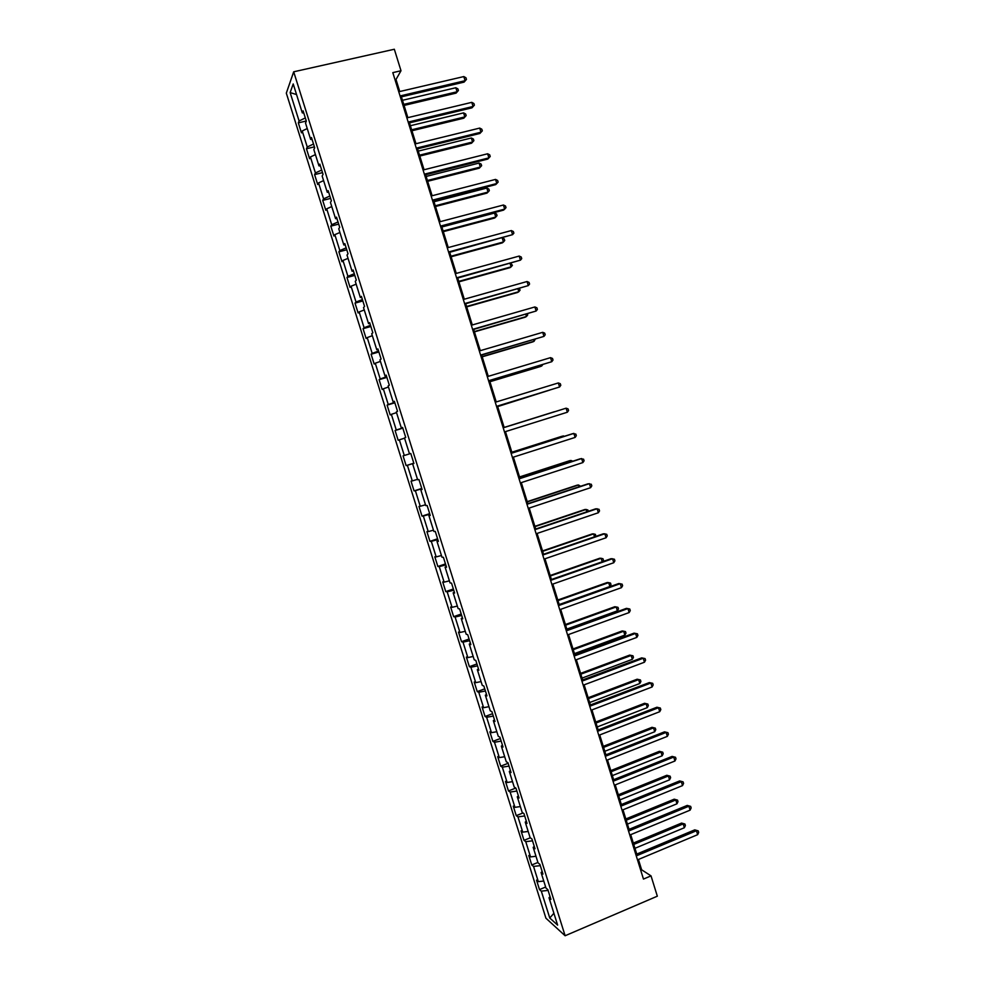 <?xml version="1.0" encoding="UTF-8"?>
<svg xmlns="http://www.w3.org/2000/svg" width="985" height="985" viewBox="0 0 985 985"><rect width="100%" height="100%" fill="white"/><g stroke="black" fill="none" stroke-linecap="round" stroke-linejoin="round"><path stroke-width="1.48" d="M286.315 93.144L545.924 918.205L565.119 935.75L293.69 71.806L286.315 93.144M550.049 896.645L549.014 897.741L550.91 899.354L547.857 889.64L545.973 888.064L541.097 872.575L542.957 874.077L539.903 864.35L538.056 862.885L533.181 847.359L535.003 848.762L531.937 839.011L530.127 837.656L525.239 822.106L527.024 823.398L523.958 813.622L522.185 812.391L517.285 796.816L519.046 797.985L515.968 788.197L514.232 787.077L509.319 771.464L511.043 772.523L507.964 762.722L506.253 761.713L501.34 746.088L503.027 747.024L499.937 737.199L498.275 736.312L493.35 720.651L494.999 721.476L491.909 711.638L490.271 710.862L485.346 695.176L486.959 695.89L483.857 686.028L482.256 685.363L477.319 669.652L478.895 670.243L475.792 660.381L474.228 659.827L469.279 644.091L470.83 644.559L467.715 634.672L466.188 634.241L461.239 618.481L462.741 618.839L459.626 608.927L458.136 608.607L453.174 592.822L454.639 593.056L451.524 583.132L450.059 582.935L445.085 567.114L446.525 567.237L443.398 557.301L441.982 557.214L436.995 541.368L438.399 541.368L435.271 531.408L433.88 531.457L428.894 515.574L430.248 515.463L427.121 505.477L425.766 505.637L420.767 489.73L422.097 489.496L418.957 479.51L417.64 479.781L412.629 463.849L413.922 463.492L410.77 453.482L409.501 453.876L404.478 437.919L405.734 437.438L402.582 427.416L401.338 427.933L396.315 411.939L397.534 411.348L394.369 401.289L393.163 401.929L388.127 385.911L389.321 385.197L386.157 375.125L384.987 375.888L379.939 359.845L381.084 359.008L377.92 348.924L376.787 349.798L371.727 333.718L372.835 332.77L369.658 322.661L368.562 323.659L363.502 307.554L364.573 306.483L361.396 296.362L360.338 297.482L355.265 281.341L356.299 280.146L353.11 270.001L352.088 271.257L347.015 255.09L348.013 253.761L344.812 243.603L343.827 244.97L338.741 228.779L339.702 227.338L336.501 217.156L335.553 218.645L330.455 202.43L331.379 200.854L328.177 190.659L327.266 192.284L322.157 176.032L323.043 174.333L319.829 164.113L318.968 165.862L313.846 149.585L314.695 147.762L311.482 137.531L310.644 139.39L305.522 123.088L306.323 121.143L303.109 110.886L302.309 112.881L293.21 83.934L290.144 92.59L296.559 94.56M549.014 897.741L557.621 925.112L549.765 918.008L541.307 891.13L539.497 889.578L545.641 887.017M290.144 92.59L299.083 120.97L298.32 122.879L301.459 132.84L302.223 130.98L307.258 146.987L306.458 148.76L309.585 158.708L310.398 156.972L315.422 172.941L314.597 174.604L317.712 184.527L318.561 182.915L323.572 198.847L322.711 200.398L325.826 210.298L326.7 208.808L331.711 224.715L330.8 226.144L333.915 236.031L334.838 234.652L339.825 250.547L338.889 251.852L341.992 261.727L342.952 260.459L347.939 276.317L346.966 277.511L350.069 287.361L351.054 286.216L356.028 302.05L355.019 303.121L358.121 312.959L359.143 311.937L364.105 327.734L363.059 328.694L366.149 338.508L367.208 337.596L372.17 353.381L371.099 354.218L374.177 364.019L375.273 363.231L380.222 378.966L379.114 379.693L382.192 389.481L383.313 388.804L388.262 404.527L387.105 405.13L390.183 414.907L391.353 414.34L396.278 430.026L395.096 430.519L398.162 440.27L399.368 439.827L404.293 455.489L403.074 455.87L406.128 465.61L407.371 465.277L412.284 480.902L411.028 481.173L414.082 490.887L415.362 490.678L420.263 506.278L418.97 506.425L422.023 516.14L423.328 516.029L428.229 531.604L426.911 531.641L429.952 541.331L431.295 541.344L436.183 556.894L434.828 556.821L437.869 566.486L439.236 566.609L444.124 582.135L442.733 581.95L445.762 591.603L447.178 591.825L452.053 607.326L450.625 607.031L453.654 616.672L455.095 617.016L459.958 632.481L458.493 632.074L461.522 641.691L462.999 642.146L467.863 657.598L466.361 657.069L469.377 666.673L470.892 667.239L475.743 682.654L474.216 682.026L477.233 691.605L478.772 692.283L483.61 707.686L482.047 706.934L485.063 716.501L486.639 717.289L491.466 732.655L489.865 731.806L492.882 741.36L494.482 742.259L499.309 757.6L497.684 756.628L500.675 766.17L502.325 767.18L507.14 782.484L505.477 781.413L508.469 790.93L510.144 792.051L514.958 807.343L513.259 806.149L516.251 815.654L517.962 816.885L522.752 832.14L521.028 830.847L524.008 840.34L525.756 841.67L530.546 856.913L528.785 855.509L531.765 864.978L533.538 866.418L538.327 881.637L536.529 880.122L539.497 889.578M399.75 91.531L396.007 79.477L401.006 70.748L392.806 72.631L643.464 879.076L651.023 875.874L641.629 869.792L638.428 859.486M542.156 871.516L541.097 872.575M538.327 881.637L543.769 881.046M533.538 866.418L540.309 865.643M534.239 846.349L533.181 847.359M530.546 856.913L535.975 856.261M525.756 841.67L532.503 840.821M526.322 821.133L525.239 822.106M522.752 832.14L528.169 831.438M517.962 816.885L524.697 815.962M518.381 795.868L517.285 796.816M514.958 807.343L520.351 806.567M510.144 792.051L516.866 791.053M510.427 770.566L509.319 771.464M507.14 782.484L512.532 781.659M502.325 767.18L509.023 766.096M502.461 745.226L501.34 746.088M499.309 757.6L504.689 756.714M494.482 742.259L501.168 741.102M494.482 719.838L493.35 720.651M491.466 732.655L496.822 731.72M486.639 717.289L493.3 716.07M486.491 694.4L485.346 695.176M483.61 707.686L488.954 706.676M478.772 692.283L485.42 690.99M478.476 668.913L477.319 669.652M475.743 682.654L481.074 681.595M470.892 667.239L477.528 665.86M470.461 643.39L469.279 644.091M467.863 657.598L473.169 656.466M462.999 642.146L469.611 640.693M462.421 617.817L461.239 618.481M459.958 632.481L465.265 631.299M455.095 617.016L461.694 615.49M454.368 592.194L453.174 592.822M452.053 607.326L457.335 606.083M447.178 591.825L453.753 590.224M446.303 566.535L445.085 567.114M444.124 582.135L449.394 580.83M439.236 566.609L445.799 564.922M438.226 540.827L436.995 541.368M436.183 556.894L441.44 555.528M431.295 541.344L437.833 539.583M430.137 515.081L428.894 515.574M428.229 531.604L433.474 530.176M423.328 516.029L429.854 514.195M422.023 489.274L420.767 489.73M420.263 506.278L425.495 504.788M415.362 490.678L421.863 488.757M413.897 463.43L412.629 463.849M412.284 480.902L417.505 479.35M407.371 465.277L413.86 463.282M404.293 455.489L409.489 453.876M399.368 439.827L404.564 438.165M402.631 427.576L401.338 427.933M396.278 430.026L402.742 427.933M391.353 414.34L396.524 412.616M394.48 401.621L393.163 401.929M388.262 404.527L394.702 402.348M383.313 388.804L388.484 387.019M386.305 375.617L384.987 375.888M380.222 378.966L386.649 376.713M375.273 363.231L380.419 361.384M378.117 349.564L376.787 349.798M372.17 353.381L378.585 351.042M367.208 337.596L372.342 335.688M369.917 323.474L368.562 323.659M364.105 327.734L370.495 325.321M359.143 311.937L364.253 309.955M361.704 297.335L360.338 297.482M356.028 302.05L362.406 299.563M351.054 286.216L356.151 284.185M353.467 271.146L352.088 271.257M347.939 276.317L354.292 273.744M342.952 260.459L348.037 258.365M345.23 244.908L343.827 244.97M339.825 250.547L346.166 247.888M334.838 234.652L339.911 232.497M336.969 218.633L335.553 218.645M331.711 224.715L338.027 221.994M326.7 208.808L331.76 206.579M328.694 192.297L327.266 192.284M323.572 198.847L329.864 196.04M318.561 182.915L323.597 180.612M320.408 165.923L318.968 165.862M315.422 172.941L321.701 170.048M310.398 156.972L315.434 154.608M312.097 139.501L310.644 139.39M307.258 146.987L313.513 144.007M302.223 130.98L307.234 128.555M303.774 113.029L302.309 112.881M299.083 120.97L305.313 117.929M651.023 875.874L657.327 896.19L565.119 935.75M401.006 70.748L394.332 49.25L293.69 71.806M636.753 854.093L630.708 834.664M629.058 829.345L622.988 809.805M621.35 804.56L615.243 784.897M613.63 779.726L607.486 759.94M605.91 754.855L599.717 734.958M598.166 729.934L591.936 709.914M590.397 704.964L584.142 684.834M582.627 679.97L576.336 659.716M574.846 654.914L568.517 634.549M567.052 629.821L560.674 609.333M559.234 604.692L552.831 584.08M551.415 579.512L544.964 558.778M543.572 554.284L537.096 533.439M535.717 529.019L529.204 508.051M527.849 503.717L521.299 482.613M519.969 478.353L513.382 457.138M512.077 452.952L505.453 431.615M504.172 427.515L497.523 406.115M496.231 401.954L489.582 380.592M488.264 376.332L481.64 355.019M480.286 350.672L473.674 329.409M472.295 324.964L465.708 303.749M464.292 299.206L457.717 278.041M456.277 273.411L449.714 252.283M448.249 247.567L441.699 226.488M440.196 221.674L433.671 200.657M432.132 195.744L425.618 174.764M424.067 169.752L417.554 148.833M415.978 143.724L409.489 122.854M407.864 117.658L401.4 96.825M549.765 918.008L553.89 913.255M541.307 891.13L548.091 890.428M394.997 79.711L396.007 79.477M640.706 870.186L641.629 869.792M298.32 122.879L306.286 121.007M306.458 148.76L314.412 146.851M314.597 174.604L322.514 172.646M322.711 200.398L330.603 198.404M330.8 226.144L338.692 224.112M338.889 251.852L346.757 249.771M346.966 277.511L354.809 275.381M355.019 303.121L362.837 300.967M363.059 328.694L370.865 326.491M371.099 354.218L378.868 351.977M379.114 379.693L386.871 377.415M387.105 405.13L394.85 402.816M395.096 430.519L402.816 428.167M406.128 465.61L413.823 463.196M414.082 490.887L421.765 488.437M422.023 516.14L429.682 513.641M429.952 541.331L437.586 538.795M437.869 566.486L445.479 563.913M445.762 591.603L453.359 588.993M453.654 616.672L461.226 614.012M461.522 641.691L469.082 639.006M469.377 666.673L476.925 663.952M477.233 691.605L484.743 688.847M485.063 716.501L492.562 713.706M492.882 741.36L500.355 738.516M500.675 766.17L508.137 763.289M508.469 790.93L515.771 788.074M516.251 815.654L523.01 812.97M524.008 840.34L530.312 837.792M531.765 864.978L537.921 862.454M400.39 97.072L464.07 82.124L465.092 80.708L400.045 95.964M463.824 76.571L465.954 77.766L466.459 79.416L465.092 80.708L463.824 76.571L398.753 91.765M466.459 79.416L464.07 82.124M404.072 105.432L456.092 93.119L457.065 91.777L455.821 87.739L402.471 100.298M403.739 104.385L457.065 91.777L458.407 90.497L456.092 93.119M455.821 87.739L457.914 88.884L458.407 90.497M408.492 123.1L472 107.808L473.046 106.478L408.172 122.078M471.778 102.354L473.883 103.499L474.401 105.149L473.046 106.478L471.778 102.354L406.867 117.892M474.401 105.149L472 107.808M416.556 149.08L479.904 133.455L480.975 132.199L416.273 148.144M479.707 128.087L481.813 129.195L482.318 130.845L480.975 132.199L479.707 128.087L414.981 143.97M482.318 130.845L479.904 133.455M411.939 130.759L463.837 118.175L464.834 116.907L463.59 112.881L410.376 125.723M411.644 129.798L464.834 116.907L466.164 115.602L463.837 118.175M463.59 112.881L465.659 113.989L466.164 115.602M419.807 156.049L471.556 143.207L472.578 142.012L471.347 137.986L418.268 151.111M419.524 155.174L472.578 142.012L473.896 140.67L471.556 143.207M471.347 137.986L473.403 139.057L473.896 140.67M424.621 175.022L487.809 159.053L488.905 157.883L424.363 174.173M487.637 153.771L489.717 154.842L490.222 156.492L488.905 157.883L487.637 153.771L423.07 170.011M490.222 156.492L487.809 159.053M432.674 200.903L495.689 184.614L496.809 183.518L432.44 200.152M495.541 179.405L497.622 180.452L498.127 182.09L496.809 183.518L495.541 179.405L431.147 195.99M440.701 226.759L503.557 210.113L504.702 209.103L440.504 226.094M503.433 205.003L505.502 206.013L506.007 207.65L504.702 209.103L503.433 205.003L439.212 221.933M427.65 181.302L479.276 168.176L480.323 167.056L479.079 163.054L426.136 176.45M427.404 180.501L480.323 167.056L481.628 165.689L479.276 168.176M479.079 163.054L481.136 164.089L481.628 165.689M435.481 206.505L486.984 193.109L488.043 192.075L486.812 188.061L434.003 201.74M435.259 205.791L488.043 192.075L489.336 190.671L488.843 189.071L486.812 188.061M443.299 231.66L494.667 218.005L495.763 217.045L494.519 213.043L441.846 226.993M443.102 231.032L495.763 217.045L497.043 215.604L496.551 214.004L494.519 213.043M451.105 256.777L502.35 242.852L503.458 241.965L502.252 238.062M450.933 256.235L503.458 241.965L504.726 240.5L504.234 238.912L502.362 238.038M458.899 281.858L510.008 267.661L511.141 266.849L510.119 263.537M458.751 281.39L511.141 266.849L512.397 265.359L510.919 263.315M466.681 306.889L517.654 292.434L518.812 291.695L517.975 288.962M466.558 306.507L518.812 291.695L520.068 290.169L519.477 288.531M474.45 331.871L525.3 317.158L526.47 316.493L525.805 314.35M474.351 331.576L526.47 316.493L527.714 314.929L527.394 313.883M482.207 356.816L532.922 341.844L534.116 341.253L533.636 339.677M482.133 356.607L534.116 341.253L535.212 339.222M489.939 381.724L540.531 366.482L541.75 365.964L541.442 364.979M489.902 381.589L541.75 365.964L542.797 364.573M497.671 406.583L549.248 390.232M497.647 406.522L549.79 390.06M554.506 411.705L504.148 427.428L554.506 411.705M563.555 436.564L562.078 436.232L511.843 452.213M564.43 436.293L563.358 435.924L511.88 452.3M571.325 461.694L570.943 460.475L569.638 460.709L519.538 476.949M572.876 461.189L570.943 460.475L519.587 477.122M579.069 486.775L578.515 484.989L577.185 485.149L527.209 501.648M580.621 486.27L578.515 484.989L527.295 501.907M586.801 511.818L586.075 509.467L584.733 509.553L534.88 526.31M588.353 511.301L587.946 510.021L586.075 509.467L534.978 526.643M594.521 536.813L593.623 533.895L592.256 533.919L542.526 550.923M595.703 536.419L595.482 534.412L593.623 533.895L542.649 551.341M602.229 561.77L601.145 558.286L599.766 558.236L550.159 575.499M602.721 561.598L603.485 560.33L603.005 558.778L601.145 558.286L550.319 575.991M559.184 604.544L609.875 586.531L608.668 582.64L607.265 582.504L557.793 600.025M609.875 586.531L610.995 584.647L610.515 583.095L608.668 582.64L557.966 600.604M566.818 629.107L617.386 610.835L616.179 606.945L614.751 606.748L565.402 624.527M617.386 610.835L618.494 608.927L618.014 607.363L616.179 606.945L565.599 625.167M448.729 252.554L512.582 234.652L448.544 251.975M511.326 230.564L513.37 231.524L513.875 233.162L512.582 234.652L511.326 230.564L447.252 247.826M456.732 278.312L520.449 260.151L456.584 277.819M519.193 256.063L521.225 256.999L521.73 258.624L520.449 260.151L519.193 256.063L455.292 273.682M464.723 304.02L528.305 285.601L464.6 303.614M527.049 281.525L529.068 282.424L529.573 284.049L528.305 285.601L527.049 281.525L463.307 299.489M472.702 329.692L536.135 311.014L472.603 329.372M534.88 306.951L536.899 307.8L537.391 309.425L536.135 311.014L534.88 306.951L471.322 325.247M480.668 355.302L543.966 336.39L480.594 355.08M542.71 332.327L544.705 333.139L545.21 334.765L543.966 336.39L542.71 332.327L479.313 350.956M488.609 380.887L551.772 361.704L488.572 380.739M550.529 357.654L552.511 358.442L553.004 360.054L551.772 361.704L550.529 357.654L487.292 376.627M496.551 406.411L559.578 386.994L496.526 406.349M558.323 382.943L560.293 383.694L560.797 385.307L559.578 386.994L558.323 382.943L495.258 402.249M567.36 412.223L568.567 410.511L568.074 408.898L566.116 408.184L503.2 427.822L566.116 408.184L567.36 412.223L504.48 431.923M511.141 453.359L573.886 433.388L575.129 437.414L512.409 457.446M511.116 453.26L572.544 433.708L575.831 434.065L576.323 435.678L575.129 437.414M519.07 478.845L581.642 458.542L582.886 462.568L520.339 482.933M519.009 478.673L580.276 458.788L583.576 459.182L584.08 460.795L582.886 462.568M526.975 504.295L589.387 483.66L590.631 487.673L528.243 508.371M526.889 504.024L588.008 483.82L591.308 484.263L591.813 485.864L590.631 487.673M534.867 529.696L597.119 508.728L598.363 512.742L536.135 533.759M534.756 529.351L595.716 508.814L599.028 509.294L599.533 510.895L598.363 512.742M542.747 555.048L604.839 533.747L606.083 537.761L544.015 559.111M542.612 554.617L603.411 533.771L606.735 534.289L607.24 535.889L606.083 537.761M550.615 580.362L612.547 558.729L613.778 562.731L551.871 584.413M550.455 579.845L611.094 558.68L614.431 559.234L614.923 560.834L613.778 562.731M558.47 605.627L620.242 583.674L621.473 587.663L559.726 609.678M558.286 605.024L618.765 583.539L622.114 584.142L622.606 585.73L621.473 587.663M566.313 630.856L627.925 608.57L629.156 612.559L567.569 634.894M566.104 630.166L626.423 608.361L629.784 609.001L630.277 610.589L629.156 612.559M574.132 656.035L635.584 633.429L636.815 637.406L575.388 660.061M573.898 655.259L634.069 633.146L637.443 633.823L637.923 635.411L636.815 637.406M581.95 681.164L643.242 658.239L644.473 662.216L583.206 685.191M581.692 680.315L641.703 657.882L645.076 658.596L645.569 660.184L644.473 662.216M641.703 657.882L645.076 658.596M589.744 706.257L650.888 683.011L652.107 686.976L591 710.271M589.461 705.322L649.324 682.58L652.71 683.331L653.19 684.92L652.107 686.976M649.324 682.58L652.71 683.331M597.538 731.301L658.509 707.735L659.728 711.699L598.781 735.315M597.218 730.291L656.921 707.23L660.319 708.03L660.812 709.606L659.728 711.699M656.921 707.23L660.319 708.03M574.44 653.621L624.872 635.103L623.677 631.213L622.225 630.942L572.999 648.967M624.872 635.103L625.98 633.158L625.5 631.607L623.677 631.213L573.221 649.694M582.049 678.099L632.358 659.322L631.151 655.444L629.686 655.099L580.584 673.383M629.686 655.099L632.961 655.801L631.151 655.444L580.83 674.183M632.961 655.801L633.441 657.352L632.358 659.322M589.646 702.539L639.819 683.504L638.625 679.625L637.135 679.219L588.156 697.749M637.135 679.219L640.422 679.946L638.625 679.625L588.427 698.624M640.422 679.946L640.903 681.497L639.819 683.504M597.23 726.942L647.28 707.636L646.086 703.77L644.572 703.29L595.716 722.067M644.572 703.29L647.871 704.066L646.086 703.77L596.011 723.027M647.871 704.066L648.352 705.605L647.28 707.636M605.307 756.308L666.131 732.421L667.35 736.374L606.551 760.309M604.962 755.212L664.518 731.843L667.928 732.68L668.409 734.256L667.35 736.374M664.518 731.843L667.928 732.68M604.802 751.296L654.717 731.744L653.535 727.878L651.996 727.324L603.263 746.359M651.996 727.324L655.308 728.137L653.535 727.878L603.583 747.393M655.308 728.137L655.776 729.676L654.717 731.744M613.064 781.277L673.728 757.059L674.947 761.011L614.308 785.267M612.695 780.095L672.102 756.406L675.513 757.28L676.005 758.856L674.947 761.011M672.102 756.406L675.513 757.28M612.362 775.601L662.154 755.803L660.96 751.949L659.408 751.321L610.798 770.602M659.408 751.321L662.72 752.171L660.96 751.949L611.143 771.711M662.72 752.171L663.2 753.71L662.154 755.803M620.809 806.186L681.312 781.659L682.531 785.599L622.052 810.175M620.415 804.93L679.662 780.933L683.085 781.856L683.578 783.42L682.531 785.599M679.662 780.933L683.085 781.856M619.897 799.882L669.566 779.824L668.384 775.971L666.808 775.281L618.321 794.796M666.808 775.281L670.132 776.168L668.384 775.971L618.691 795.991M670.132 776.168L670.613 777.707L669.566 779.824M628.541 831.069L688.884 806.222L690.103 810.15L629.784 835.046M628.122 829.727L687.222 805.422L690.657 806.37L691.138 807.946L690.103 810.15M687.222 805.422L690.657 806.37M627.433 824.113L676.978 803.797L675.796 799.955L674.196 799.192L625.832 818.966M674.196 799.192L677.532 800.115L675.796 799.955L626.226 820.234M677.532 800.115L678 801.655L676.978 803.797M636.261 855.891L696.457 830.737L697.663 834.664L637.492 859.868M635.817 854.475L694.757 829.862L698.205 830.86L698.685 832.423L697.663 834.664M694.757 829.862L698.205 830.86M634.956 848.307L684.366 827.745L683.184 823.903L681.571 823.078L633.33 843.086M681.571 823.078L684.92 824.026L683.184 823.903L633.749 844.428M684.92 824.026L685.388 825.565L684.366 827.745"/></g></svg>
